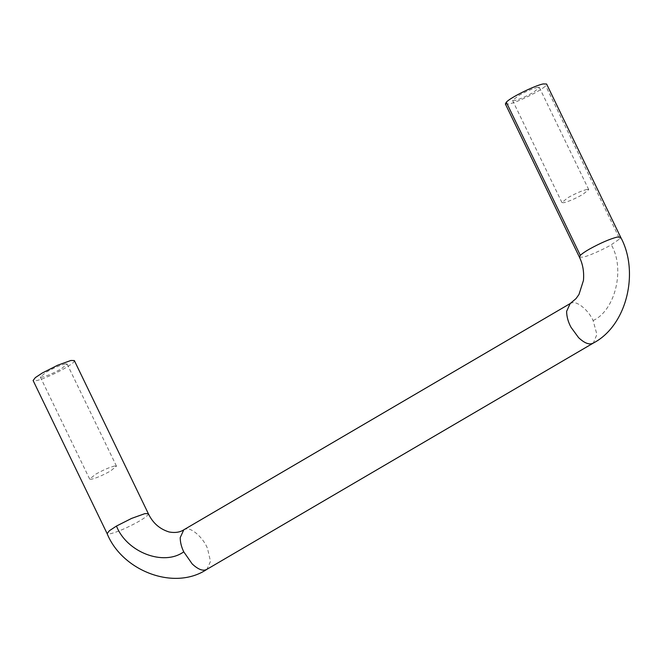<?xml version="1.0" encoding="UTF-8"?>
<svg xmlns="http://www.w3.org/2000/svg" width="662" height="662" viewBox="0 0 662 662"><rect width="100%" height="100%" fill="white"/><g stroke="black" fill="none" stroke-linecap="round" stroke-linejoin="round"><path stroke-width="0.5" stroke-dasharray="3.31 2.48" d="M114.783 465.982C109.784 467.157 103.396 469.912 95.601 474.257L89.668 479.098L91.356 479.263C96.346 478.088 102.742 475.333 110.537 470.988L116.471 466.147L114.783 465.982M65.43 363.885C60.432 365.068 54.044 367.824 46.249 372.16L40.316 377.009L42.004 377.175C46.994 375.999 53.39 373.244 61.185 368.899L67.119 364.05L65.43 363.885M587.053 189.44C582.055 190.615 575.659 193.37 567.872 197.715L561.939 202.555L563.619 202.729C568.617 201.546 575.013 198.79 582.8 194.446L588.733 189.605L587.053 189.44M537.701 87.343C532.703 88.526 526.307 91.282 518.52 95.626L512.587 100.467L514.266 100.632C519.265 99.457 525.661 96.702 533.448 92.357L539.381 87.516L537.701 87.343M505.371 103.959L508.813 104.05C517.204 102.445 541.797 90.363 545.662 85.762L546.597 84.024M74.334 360.567L74.02 361.601C71.769 365.747 45.562 378.838 36.542 380.584L33.1 380.501M579.399 257.096L582.841 257.179C587.707 256.393 603.239 249.607 611.283 244.741L619.69 238.899L545.662 85.762M619.69 238.899L620.625 237.162M183.779 529.815L185.484 529.153C191.037 526.828 203.524 537.958 207.504 548.492L210.499 561.401L206.925 569.328M570.181 303.552L571.885 302.89C577.074 300.771 588.675 310.387 593.119 320.549L596.901 334.459L593.326 343.073M148.362 513.704L148.048 514.738C146.443 516.608 143.1 518.983 138.01 521.863C127.071 527.854 117.927 531.809 110.571 533.721L107.128 533.63M593.119 320.549C615.354 310.437 625.342 268.755 611.283 244.741M40.316 377.009L89.668 479.098M67.119 364.05L116.471 466.147M512.587 100.467L561.939 202.555M539.381 87.516L588.733 189.605"/><path stroke-width="0.99" d="M620.625 237.162L546.597 84.024L543.154 83.933C534.764 85.539 510.17 97.62 506.306 102.213L505.371 103.959L579.399 257.096C582.85 264.146 584.198 271.941 583.445 280.465L578.985 294.449L576.064 298.57L570.181 303.552L566.614 311.372C566.689 316.659 568.137 321.955 570.983 327.243L578.638 337.719C583.826 342.535 588.154 344.538 591.629 343.727L593.326 343.073C627.245 325.431 639.434 271.453 620.625 237.162L617.183 237.07C609.834 238.982 600.691 242.937 589.751 248.929C585.431 251.37 582.295 253.513 580.334 255.35L579.399 257.096M107.128 533.63L109.379 530.734L116.471 526.05C126.608 552.133 163.547 566.54 183.746 551.827L192.237 563.983C197.425 568.799 201.753 570.801 205.228 569.99L206.925 569.328C174.04 591.398 121.998 570.578 107.128 533.63L33.1 380.501L35.351 377.597L42.227 373.045L57.561 365.275L70.892 360.476L74.334 360.567L148.362 513.704C152.748 522.98 159.683 529.07 169.166 531.991C175.165 533.034 180.031 532.306 183.779 529.815L570.181 303.552M580.334 255.35L506.306 102.213M183.746 551.827C181.413 547.011 180.238 542.277 180.213 537.627L183.779 529.815M116.471 526.05L131.589 518.412L144.92 513.613L148.362 513.704M206.925 569.328L593.326 343.073"/></g></svg>
